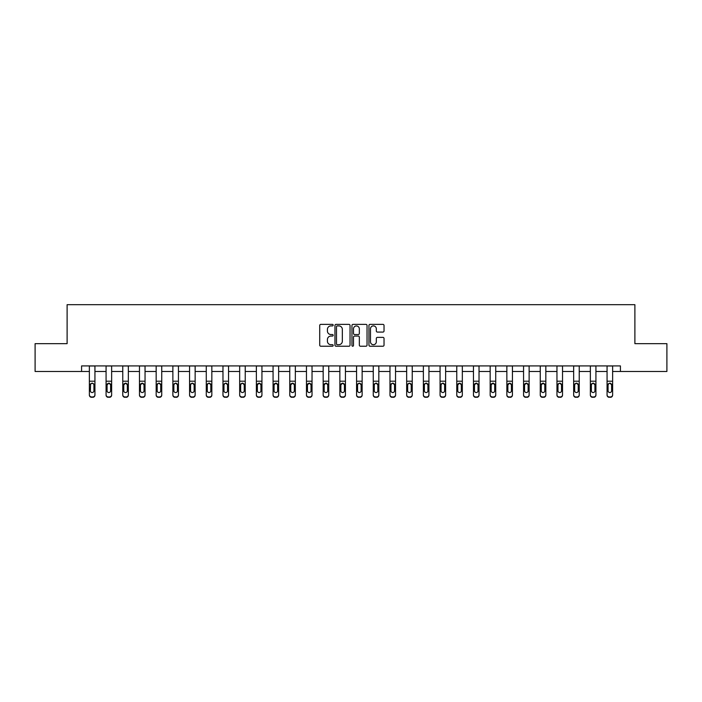 <?xml version="1.0" encoding="UTF-8"?>
<svg xmlns="http://www.w3.org/2000/svg" width="702" height="702" viewBox="0 0 702 702"><rect width="100%" height="100%" fill="white"/><g stroke="black" fill="none" stroke-linecap="round" stroke-linejoin="round"><path stroke-width="1.05" d="M333.187 325.14A0.763 0.763 0 0 0 332.423 324.377L320.814 324.377A1.097 1.097 0 0 0 319.717 325.465L319.717 345.138A1.097 1.097 0 0 0 320.814 346.226L332.423 346.226A0.763 0.763 0 0 0 333.187 345.463A0.763 0.763 0 0 0 332.423 344.7L330.923 344.7A3.501 3.501 0 0 1 327.422 341.207L327.422 339.566A3.501 3.501 0 0 1 330.923 336.065L332.423 336.065A0.763 0.763 0 0 0 333.187 335.302A0.763 0.763 0 0 0 332.423 334.538L330.923 334.538A3.501 3.501 0 0 1 327.422 331.037L327.422 329.405A3.501 3.501 0 0 1 330.923 325.903L332.423 325.903A0.763 0.763 0 0 0 333.187 325.14M382.932 332.081A1.097 1.097 0 0 0 384.029 330.984L384.029 325.465A1.097 1.097 0 0 0 382.932 324.377L370.042 324.377A1.097 1.097 0 0 0 368.945 325.465L368.945 345.138A1.097 1.097 0 0 0 370.042 346.226L382.932 346.226A1.097 1.097 0 0 0 384.029 345.138L384.029 338.469A1.097 1.097 0 0 0 382.932 337.381L377.422 337.381A1.097 1.097 0 0 0 376.325 338.469L376.325 341.777A2.922 2.922 0 0 1 373.403 344.7A2.922 2.922 0 0 1 370.48 341.777L370.48 328.826A2.922 2.922 0 0 1 373.403 325.903A2.922 2.922 0 0 1 376.325 328.826L376.325 330.984A1.097 1.097 0 0 0 377.422 332.081L382.932 332.081M81.581 371.481L35.1 371.481L35.1 343.655L67.111 343.655L67.111 304.686L634.889 304.686L634.889 343.655L666.9 343.655L666.9 371.481L620.419 371.481L620.419 365.917L81.581 365.917L81.581 371.481L89.373 371.481M350.044 325.465A1.097 1.097 0 0 0 348.947 324.377L336.056 324.377A1.097 1.097 0 0 0 334.959 325.465L334.959 345.138A1.097 1.097 0 0 0 336.056 346.226L348.947 346.226A1.097 1.097 0 0 0 350.044 345.138L350.044 325.465M353.053 324.377L365.944 324.377A1.097 1.097 0 0 1 367.041 325.465L367.041 345.138A1.097 1.097 0 0 1 365.944 346.226L360.424 346.226A1.097 1.097 0 0 1 359.336 345.138L359.336 337.162A1.097 1.097 0 0 0 358.239 336.065L354.58 336.065A1.097 1.097 0 0 0 353.483 337.162L353.483 345.463A0.763 0.763 0 0 1 352.72 346.226A0.763 0.763 0 0 1 351.956 345.463L351.956 325.465A1.097 1.097 0 0 1 353.053 324.377M94.937 371.481L106.072 371.481M111.636 371.481L122.771 371.481M128.343 371.481L139.47 371.481M145.042 371.481L156.169 371.481M161.741 371.481L172.867 371.481M178.44 371.481L189.575 371.481M195.138 371.481L206.274 371.481M211.837 371.481L222.973 371.481M228.536 371.481L239.672 371.481M245.235 371.481L256.37 371.481M261.934 371.481L273.069 371.481M278.633 371.481L289.768 371.481M295.331 371.481L306.467 371.481M312.03 371.481L323.166 371.481M328.738 371.481L339.865 371.481M345.437 371.481L356.563 371.481M362.135 371.481L373.262 371.481M378.834 371.481L389.97 371.481M395.533 371.481L406.669 371.481M412.232 371.481L423.367 371.481M428.931 371.481L440.066 371.481M445.63 371.481L456.765 371.481M462.328 371.481L473.464 371.481M479.027 371.481L490.163 371.481M495.726 371.481L506.862 371.481M512.425 371.481L523.56 371.481M529.132 371.481L540.259 371.481M545.831 371.481L556.958 371.481M562.53 371.481L573.657 371.481M579.229 371.481L590.364 371.481M595.928 371.481L607.063 371.481M612.627 371.481L620.419 371.481M337.258 325.903A0.763 0.763 0 0 0 336.495 326.667L336.495 343.936A0.763 0.763 0 0 0 337.258 344.7L338.847 344.7A3.501 3.501 0 0 0 342.339 341.207L342.339 329.405A3.501 3.501 0 0 0 338.847 325.903L337.258 325.903M359.336 328.878A2.922 2.922 0 0 0 356.405 325.956A2.922 2.922 0 0 0 353.483 328.878L353.483 333.441A1.097 1.097 0 0 0 354.58 334.538L358.239 334.538A1.097 1.097 0 0 0 359.336 333.441L359.336 328.878M89.373 384.442L89.373 394.752A2.229 2.211 0 0 0 91.602 396.963L92.717 396.963A2.229 2.211 0 0 0 94.937 394.752L94.937 395.103A2.229 2.211 180 0 1 92.717 397.314L92.717 396.963M90.374 391.128L90.374 390.777A1.781 1.764 180 0 0 92.155 392.55A1.781 1.764 180 0 0 93.936 390.777A1.781 1.764 180 0 1 92.155 392.55M91.225 383.389L90.374 384.775M93.085 383.389L92.155 383.125L93.743 384.099L93.936 384.915L93.936 390.777M94.937 365.917L94.937 395.103M89.373 365.917L89.373 394.752M91.602 396.963L92.717 397.314M91.602 397.314A2.229 2.211 180 0 1 89.373 395.103M89.373 384.099L90.576 384.099L90.374 390.777M90.576 384.099L92.155 383.125M106.072 384.442L106.072 394.752A2.229 2.211 0 0 0 108.301 396.963L109.415 396.963A2.229 2.211 0 0 0 111.636 394.752L111.636 395.103A2.229 2.211 180 0 1 109.415 397.314L109.415 396.963M110.635 391.128L110.635 390.777A1.781 1.764 180 0 1 108.854 392.55A1.781 1.764 180 0 1 107.073 390.777L107.073 384.915L107.073 390.777A1.781 1.764 180 0 0 108.854 392.55M109.784 383.389L108.854 383.125L110.635 384.775M107.924 383.389L107.073 384.915L108.854 383.125M122.771 384.442L122.771 394.752A2.229 2.211 0 0 0 125 396.963L126.114 396.963A2.229 2.211 0 0 0 128.343 394.752L128.343 395.103A2.229 2.211 180 0 1 126.114 397.314L126.114 396.963M127.334 391.128L127.334 390.777A1.781 1.764 180 0 1 125.553 392.55A1.781 1.764 180 0 1 123.771 390.777L123.771 384.915L123.771 390.777A1.781 1.764 180 0 0 125.553 392.55M126.483 383.389L125.553 383.125L127.334 384.775M124.623 383.389L123.771 384.915L125.553 383.125M111.636 365.917L111.636 395.103M106.072 365.917L106.072 394.752M108.301 396.963L109.415 397.314M108.301 397.314A2.229 2.211 180 0 1 106.072 395.103M110.635 384.915L110.635 390.777M128.343 365.917L128.343 395.103M122.771 365.917L122.771 394.752M125 396.963L126.114 397.314M125 397.314A2.229 2.211 180 0 1 122.771 395.103M127.334 384.915L127.334 390.777M139.47 384.442L139.47 394.752A2.229 2.211 0 0 0 141.699 396.963L142.813 396.963A2.229 2.211 0 0 0 145.042 394.752L145.042 395.103A2.229 2.211 180 0 1 142.813 397.314L142.813 396.963M144.033 391.128L144.033 390.777A1.781 1.764 180 0 1 142.252 392.55A1.781 1.764 180 0 1 140.47 390.777L140.47 384.915L140.47 390.777A1.781 1.764 180 0 0 142.252 392.55M143.182 383.389L142.252 383.125L144.033 384.775M141.33 383.389L140.47 384.915L142.252 383.125M145.042 365.917L145.042 395.103M139.47 365.917L139.47 394.752M141.699 396.963L142.813 397.314M141.699 397.314A2.229 2.211 180 0 1 139.47 395.103M144.033 384.915L144.033 390.777M156.169 384.442L156.169 394.752A2.229 2.211 0 0 0 158.398 396.963L159.512 396.963A2.229 2.211 0 0 0 161.741 394.752L161.741 395.103A2.229 2.211 180 0 1 159.512 397.314L159.512 396.963M160.74 391.128L160.74 390.777A1.781 1.764 180 0 1 158.959 392.55A1.781 1.764 180 0 1 157.178 390.777L157.178 384.915L157.178 390.777A1.781 1.764 180 0 0 158.959 392.55M159.88 383.389L158.959 383.125L160.74 384.775M158.029 383.389L157.178 384.915L157.371 384.099L158.959 383.125M161.741 365.917L161.741 395.103M156.169 365.917L156.169 394.752M158.398 396.963L159.512 397.314M158.398 397.314A2.229 2.211 180 0 1 156.169 395.103M160.74 384.915L160.74 390.777M172.867 384.442L172.867 394.752A2.229 2.211 0 0 0 175.096 396.963L176.211 396.963A2.229 2.211 0 0 0 178.44 394.752L178.44 395.103A2.229 2.211 180 0 1 176.211 397.314L176.211 396.963M177.439 391.128L177.439 390.777A1.781 1.764 180 0 1 175.658 392.55A1.781 1.764 180 0 1 173.877 390.777L173.877 384.915L173.877 390.777A1.781 1.764 180 0 0 175.658 392.55M176.579 383.389L175.658 383.125L177.439 384.775M174.728 383.389L173.877 384.915L174.07 384.099L175.658 383.125M178.44 365.917L178.44 395.103M172.867 365.917L172.867 394.752M175.096 396.963L176.211 397.314M175.096 397.314A2.229 2.211 180 0 1 172.867 395.103M177.439 384.915L177.439 390.777M189.575 384.442L189.575 394.752A2.229 2.211 0 0 0 191.795 396.963L192.91 396.963A2.229 2.211 0 0 0 195.138 394.752L195.138 395.103A2.229 2.211 180 0 1 192.91 397.314L192.91 396.963M194.138 391.128L194.138 390.777A1.781 1.764 180 0 1 192.357 392.55A1.781 1.764 180 0 1 190.575 390.777L190.575 384.915L190.575 390.777A1.781 1.764 180 0 0 192.357 392.55M193.278 383.389L192.357 383.125L194.138 384.775M191.427 383.389L190.575 384.915L190.768 384.099L192.357 383.125M206.274 384.442L206.274 394.752A2.229 2.211 0 0 0 208.494 396.963L209.608 396.963A2.229 2.211 0 0 0 211.837 394.752L211.837 395.103A2.229 2.211 180 0 1 209.608 397.314L209.608 396.963M210.837 391.128L210.837 390.777A1.781 1.764 180 0 1 209.056 392.55A1.781 1.764 180 0 1 207.274 390.777L207.274 384.915L207.274 390.777A1.781 1.764 180 0 0 209.056 392.55M209.977 383.389L209.056 383.125L210.837 384.775M208.125 383.389L207.274 384.915L207.467 384.099L209.056 383.125M222.973 384.442L222.973 394.752A2.229 2.211 0 0 0 225.193 396.963L226.307 396.963A2.229 2.211 0 0 0 228.536 394.752L228.536 395.103A2.229 2.211 180 0 1 226.307 397.314L226.307 396.963M227.536 391.128L227.536 390.777A1.781 1.764 180 0 1 225.754 392.55A1.781 1.764 180 0 1 223.973 390.777L223.973 384.915L223.973 390.777A1.781 1.764 180 0 0 225.754 392.55M226.685 383.389L225.754 383.125L227.536 384.775M224.824 383.389L223.973 384.915L224.166 384.099L225.754 383.125M239.672 384.442L239.672 394.752A2.229 2.211 0 0 0 241.9 396.963L243.006 396.963A2.229 2.211 0 0 0 245.235 394.752L245.235 395.103A2.229 2.211 180 0 1 243.006 397.314L243.006 396.963M244.235 391.128L244.235 390.777A1.781 1.764 180 0 1 242.453 392.55A1.781 1.764 180 0 1 240.672 390.777L240.672 384.915L240.672 390.777A1.781 1.764 180 0 0 242.453 392.55M243.383 383.389L242.453 383.125L244.235 384.775M241.523 383.389L240.672 384.915L240.865 384.099L242.453 383.125M256.37 384.442L256.37 394.752A2.229 2.211 0 0 0 258.599 396.963L259.705 396.963A2.229 2.211 0 0 0 261.934 394.752L261.934 395.103A2.229 2.211 180 0 1 259.705 397.314L259.705 396.963M260.933 391.128L260.933 390.777A1.781 1.764 180 0 1 259.152 392.55A1.781 1.764 180 0 1 257.371 390.777L257.371 384.915L257.371 390.777A1.781 1.764 180 0 0 259.152 392.55M260.082 383.389L259.152 383.125L260.933 384.775M258.222 383.389L257.371 384.915L259.152 383.125M273.069 384.442L273.069 394.752A2.229 2.211 0 0 0 275.298 396.963L276.412 396.963A2.229 2.211 0 0 0 278.633 394.752L278.633 395.103A2.229 2.211 180 0 1 276.412 397.314L276.412 396.963M277.632 391.128L277.632 390.777A1.781 1.764 180 0 1 275.851 392.55A1.781 1.764 180 0 1 274.07 390.777L274.07 384.915L274.07 390.777A1.781 1.764 180 0 0 275.851 392.55M276.781 383.389L275.851 383.125L277.632 384.775M274.921 383.389L274.07 384.915L275.851 383.125M289.768 384.442L289.768 394.752A2.229 2.211 0 0 0 291.997 396.963L293.111 396.963A2.229 2.211 0 0 0 295.331 394.752L295.331 395.103A2.229 2.211 180 0 1 293.111 397.314L293.111 396.963M294.331 391.128L294.331 390.777A1.781 1.764 180 0 1 292.55 392.55A1.781 1.764 180 0 1 290.768 390.777L290.768 384.915L290.768 390.777A1.781 1.764 180 0 0 292.55 392.55M293.48 383.389L292.55 383.125L294.331 384.775M291.62 383.389L290.768 384.915L292.55 383.125M306.467 384.442L306.467 394.752A2.229 2.211 0 0 0 308.696 396.963L309.81 396.963A2.229 2.211 0 0 0 312.03 394.752L312.03 395.103A2.229 2.211 180 0 1 309.81 397.314L309.81 396.963M311.03 391.128L311.03 390.777A1.781 1.764 180 0 1 309.249 392.55A1.781 1.764 180 0 1 307.467 390.777L307.467 384.915L307.467 390.777A1.781 1.764 180 0 0 309.249 392.55M310.179 383.389L309.249 383.125L311.03 384.775M308.318 383.389L307.467 384.915L309.249 383.125M323.166 384.442L323.166 394.752A2.229 2.211 0 0 0 325.395 396.963L326.509 396.963A2.229 2.211 0 0 0 328.738 394.752L328.738 395.103A2.229 2.211 180 0 1 326.509 397.314L326.509 396.963M327.729 391.128L327.729 390.777A1.781 1.764 180 0 1 325.947 392.55A1.781 1.764 180 0 1 324.166 390.777L324.166 384.915L324.166 390.777A1.781 1.764 180 0 0 325.947 392.55M326.878 383.389L325.947 383.125L327.729 384.775M325.017 383.389L324.166 384.915L325.947 383.125M339.865 384.442L339.865 394.752A2.229 2.211 0 0 0 342.093 396.963L343.208 396.963A2.229 2.211 0 0 0 345.437 394.752L345.437 395.103A2.229 2.211 180 0 1 343.208 397.314L343.208 396.963M344.428 391.128L344.428 390.777A1.781 1.764 180 0 1 342.646 392.55A1.781 1.764 180 0 1 340.865 390.777L340.865 384.915L340.865 390.777A1.781 1.764 180 0 0 342.646 392.55M343.576 383.389L342.646 383.125L344.428 384.775M341.725 383.389L340.865 384.915L342.646 383.125M356.563 384.442L356.563 394.752A2.229 2.211 0 0 0 358.792 396.963L359.907 396.963A2.229 2.211 0 0 0 362.135 394.752L362.135 395.103A2.229 2.211 180 0 1 359.907 397.314L359.907 396.963M361.135 391.128L361.135 390.777A1.781 1.764 180 0 1 359.354 392.55A1.781 1.764 180 0 1 357.572 390.777L357.572 384.915L357.572 390.777A1.781 1.764 180 0 0 359.354 392.55M360.275 383.389L359.354 383.125L361.135 384.775M358.424 383.389L357.572 384.915L357.766 384.099L359.354 383.125M373.262 384.442L373.262 394.752A2.229 2.211 0 0 0 375.491 396.963L376.605 396.963A2.229 2.211 0 0 0 378.834 394.752L378.834 395.103A2.229 2.211 180 0 1 376.605 397.314L376.605 396.963M377.834 391.128L377.834 390.777A1.781 1.764 180 0 1 376.053 392.55A1.781 1.764 180 0 1 374.271 390.777L374.271 384.915L374.271 390.777A1.781 1.764 180 0 0 376.053 392.55M376.974 383.389L376.053 383.125L377.834 384.775M375.122 383.389L374.271 384.915L374.464 384.099L376.053 383.125M389.97 384.442L389.97 394.752A2.229 2.211 0 0 0 392.19 396.963L393.304 396.963A2.229 2.211 0 0 0 395.533 394.752L395.533 395.103A2.229 2.211 180 0 1 393.304 397.314L393.304 396.963M394.533 391.128L394.533 390.777A1.781 1.764 180 0 1 392.751 392.55A1.781 1.764 180 0 1 390.97 390.777L390.97 384.915L390.97 390.777A1.781 1.764 180 0 0 392.751 392.55M393.673 383.389L392.751 383.125L394.533 384.775M391.821 383.389L390.97 384.915L391.163 384.099L392.751 383.125M406.669 384.442L406.669 394.752A2.229 2.211 0 0 0 408.889 396.963L410.003 396.963A2.229 2.211 0 0 0 412.232 394.752L412.232 395.103A2.229 2.211 180 0 1 410.003 397.314L410.003 396.963M411.232 391.128L411.232 390.777A1.781 1.764 180 0 1 409.45 392.55A1.781 1.764 180 0 1 407.669 390.777L407.669 384.915L407.669 390.777A1.781 1.764 180 0 0 409.45 392.55M410.372 383.389L409.45 383.125L411.232 384.775M408.52 383.389L407.669 384.915L407.862 384.099L409.45 383.125M195.138 365.917L195.138 395.103M189.575 365.917L189.575 394.752M191.795 396.963L192.91 397.314M191.795 397.314A2.229 2.211 180 0 1 189.575 395.103M194.138 384.915L194.138 390.777M211.837 365.917L211.837 395.103M206.274 365.917L206.274 394.752M208.494 396.963L209.608 397.314M208.494 397.314A2.229 2.211 180 0 1 206.274 395.103M210.837 384.915L210.837 390.777M228.536 365.917L228.536 395.103M222.973 365.917L222.973 394.752M225.193 396.963L226.307 397.314M225.193 397.314A2.229 2.211 180 0 1 222.973 395.103M227.536 384.915L227.536 390.777M245.235 365.917L245.235 395.103M239.672 365.917L239.672 394.752M241.9 396.963L243.006 397.314M241.9 397.314A2.229 2.211 180 0 1 239.672 395.103M244.235 384.915L244.235 390.777M261.934 365.917L261.934 395.103M256.37 365.917L256.37 394.752M258.599 396.963L259.705 397.314M258.599 397.314A2.229 2.211 180 0 1 256.37 395.103M260.933 384.915L260.933 390.777M278.633 365.917L278.633 395.103M273.069 365.917L273.069 394.752M275.298 396.963L276.412 397.314M275.298 397.314A2.229 2.211 180 0 1 273.069 395.103M277.632 384.915L277.632 390.777M295.331 365.917L295.331 395.103M289.768 365.917L289.768 394.752M291.997 396.963L293.111 397.314M291.997 397.314A2.229 2.211 180 0 1 289.768 395.103M294.331 384.915L294.331 390.777M312.03 365.917L312.03 395.103M306.467 365.917L306.467 394.752M308.696 396.963L309.81 397.314M308.696 397.314A2.229 2.211 180 0 1 306.467 395.103M311.03 384.915L311.03 390.777M328.738 365.917L328.738 395.103M323.166 365.917L323.166 394.752M325.395 396.963L326.509 397.314M325.395 397.314A2.229 2.211 180 0 1 323.166 395.103M327.729 384.915L327.729 390.777M345.437 365.917L345.437 395.103M339.865 365.917L339.865 394.752M342.093 396.963L343.208 397.314M342.093 397.314A2.229 2.211 180 0 1 339.865 395.103M344.428 384.915L344.428 390.777M362.135 365.917L362.135 395.103M356.563 365.917L356.563 394.752M358.792 396.963L359.907 397.314M358.792 397.314A2.229 2.211 180 0 1 356.563 395.103M361.135 384.915L361.135 390.777M378.834 365.917L378.834 395.103M373.262 365.917L373.262 394.752M375.491 396.963L376.605 397.314M375.491 397.314A2.229 2.211 180 0 1 373.262 395.103M377.834 384.915L377.834 390.777M395.533 365.917L395.533 395.103M389.97 365.917L389.97 394.752M392.19 396.963L393.304 397.314M392.19 397.314A2.229 2.211 180 0 1 389.97 395.103M394.533 384.915L394.533 390.777M412.232 365.917L412.232 395.103M406.669 365.917L406.669 394.752M408.889 396.963L410.003 397.314M408.889 397.314A2.229 2.211 180 0 1 406.669 395.103M411.232 384.915L411.232 390.777M423.367 384.442L423.367 394.752A2.229 2.211 0 0 0 425.587 396.963L426.702 396.963A2.229 2.211 0 0 0 428.931 394.752L428.931 395.103A2.229 2.211 180 0 1 426.702 397.314L426.702 396.963M427.93 391.128L427.93 390.777A1.781 1.764 180 0 1 426.149 392.55A1.781 1.764 180 0 1 424.368 390.777L424.368 384.915L424.368 390.777A1.781 1.764 180 0 0 426.149 392.55M427.079 383.389L426.149 383.125L427.93 384.775M425.219 383.389L424.368 384.915L424.561 384.099L426.149 383.125M440.066 384.442L440.066 394.752A2.229 2.211 0 0 0 442.295 396.963L443.401 396.963A2.229 2.211 0 0 0 445.63 394.752L445.63 395.103A2.229 2.211 180 0 1 443.401 397.314L443.401 396.963M444.629 391.128L444.629 390.777A1.781 1.764 180 0 1 442.848 392.55A1.781 1.764 180 0 1 441.067 390.777L441.067 384.915L441.067 390.777A1.781 1.764 180 0 0 442.848 392.55M443.778 383.389L442.848 383.125L444.629 384.775M441.918 383.389L441.067 384.915L441.26 384.099L442.848 383.125M456.765 384.442L456.765 394.752A2.229 2.211 0 0 0 458.994 396.963L460.1 396.963A2.229 2.211 0 0 0 462.328 394.752L462.328 395.103A2.229 2.211 180 0 1 460.1 397.314L460.1 396.963M461.328 391.128L461.328 390.777A1.781 1.764 180 0 1 459.547 392.55A1.781 1.764 180 0 1 457.765 390.777L457.765 384.915L457.765 390.777A1.781 1.764 180 0 0 459.547 392.55M460.477 383.389L459.547 383.125L461.328 384.775M458.617 383.389L457.765 384.915L459.547 383.125M473.464 384.442L473.464 394.752A2.229 2.211 0 0 0 475.693 396.963L476.807 396.963A2.229 2.211 0 0 0 479.027 394.752L479.027 395.103A2.229 2.211 180 0 1 476.807 397.314L476.807 396.963M478.027 391.128L478.027 390.777A1.781 1.764 180 0 1 476.246 392.55A1.781 1.764 180 0 1 474.464 390.777L474.464 384.915L474.464 390.777A1.781 1.764 180 0 0 476.246 392.55M477.176 383.389L476.246 383.125L478.027 384.775M475.315 383.389L474.464 384.915L476.246 383.125M490.163 384.442L490.163 394.752A2.229 2.211 0 0 0 492.392 396.963L493.506 396.963A2.229 2.211 0 0 0 495.726 394.752L495.726 395.103A2.229 2.211 180 0 1 493.506 397.314L493.506 396.963M494.726 391.128L494.726 390.777A1.781 1.764 180 0 1 492.944 392.55A1.781 1.764 180 0 1 491.163 390.777L491.163 384.915L491.163 390.777A1.781 1.764 180 0 0 492.944 392.55M493.875 383.389L492.944 383.125L494.726 384.775M492.014 383.389L491.163 384.915L492.944 383.125M506.862 384.442L506.862 394.752A2.229 2.211 0 0 0 509.09 396.963L510.205 396.963A2.229 2.211 0 0 0 512.425 394.752L512.425 395.103A2.229 2.211 180 0 1 510.205 397.314L510.205 396.963M511.425 391.128L511.425 390.777A1.781 1.764 180 0 1 509.643 392.55A1.781 1.764 180 0 1 507.862 390.777L507.862 384.915L507.862 390.777A1.781 1.764 180 0 0 509.643 392.55M510.573 383.389L509.643 383.125L511.425 384.775M508.713 383.389L507.862 384.915L509.643 383.125M428.931 365.917L428.931 395.103M423.367 365.917L423.367 394.752M425.587 396.963L426.702 397.314M425.587 397.314A2.229 2.211 180 0 1 423.367 395.103M427.93 384.915L427.93 390.777M445.63 365.917L445.63 395.103M440.066 365.917L440.066 394.752M442.295 396.963L443.401 397.314M442.295 397.314A2.229 2.211 180 0 1 440.066 395.103M444.629 384.915L444.629 390.777M462.328 365.917L462.328 395.103M456.765 365.917L456.765 394.752M458.994 396.963L460.1 397.314M458.994 397.314A2.229 2.211 180 0 1 456.765 395.103M461.328 384.915L461.328 390.777M479.027 365.917L479.027 395.103M473.464 365.917L473.464 394.752M475.693 396.963L476.807 397.314M475.693 397.314A2.229 2.211 180 0 1 473.464 395.103M478.027 384.915L478.027 390.777M495.726 365.917L495.726 395.103M490.163 365.917L490.163 394.752M492.392 396.963L493.506 397.314M492.392 397.314A2.229 2.211 180 0 1 490.163 395.103M494.726 384.915L494.726 390.777M512.425 365.917L512.425 395.103M506.862 365.917L506.862 394.752M509.09 396.963L510.205 397.314M509.09 397.314A2.229 2.211 180 0 1 506.862 395.103M511.425 384.915L511.425 390.777M523.56 384.442L523.56 394.752A2.229 2.211 0 0 0 525.789 396.963L526.904 396.963A2.229 2.211 0 0 0 529.132 394.752L529.132 395.103A2.229 2.211 180 0 1 526.904 397.314L526.904 396.963M528.123 391.128L528.123 390.777A1.781 1.764 180 0 1 526.342 392.55A1.781 1.764 180 0 1 524.561 390.777L524.561 384.915L524.561 390.777A1.781 1.764 180 0 0 526.342 392.55M527.272 383.389L526.342 383.125L528.123 384.775M525.412 383.389L524.561 384.915L526.342 383.125M540.259 384.442L540.259 394.752A2.229 2.211 0 0 0 542.488 396.963L543.602 396.963A2.229 2.211 0 0 0 545.831 394.752L545.831 395.103A2.229 2.211 180 0 1 543.602 397.314L543.602 396.963M544.822 391.128L544.822 390.777A1.781 1.764 180 0 1 543.041 392.55A1.781 1.764 180 0 1 541.26 390.777L541.26 384.915L541.26 390.777A1.781 1.764 180 0 0 543.041 392.55M543.971 383.389L543.041 383.125L544.822 384.775M542.119 383.389L541.26 384.915L543.041 383.125M556.958 384.442L556.958 394.752A2.229 2.211 0 0 0 559.187 396.963L560.301 396.963A2.229 2.211 0 0 0 562.53 394.752L562.53 395.103A2.229 2.211 180 0 1 560.301 397.314L560.301 396.963M561.53 391.128L561.53 390.777A1.781 1.764 180 0 1 559.748 392.55A1.781 1.764 180 0 1 557.967 390.777L557.967 384.915L557.967 390.777A1.781 1.764 180 0 0 559.748 392.55M560.67 383.389L559.748 383.125L561.53 384.775M558.818 383.389L557.967 384.915L558.16 384.099L559.748 383.125M573.657 384.442L573.657 394.752A2.229 2.211 0 0 0 575.886 396.963L577 396.963A2.229 2.211 0 0 0 579.229 394.752L579.229 395.103A2.229 2.211 180 0 1 577 397.314L577 396.963M578.229 391.128L578.229 390.777A1.781 1.764 180 0 1 576.447 392.55A1.781 1.764 180 0 1 574.666 390.777L574.666 384.915L574.666 390.777A1.781 1.764 180 0 0 576.447 392.55M577.369 383.389L576.447 383.125L578.229 384.775M575.517 383.389L574.666 384.915L574.859 384.099L576.447 383.125M590.364 384.442L590.364 394.752A2.229 2.211 0 0 0 592.585 396.963L593.699 396.963A2.229 2.211 0 0 0 595.928 394.752L595.928 395.103A2.229 2.211 180 0 1 593.699 397.314L593.699 396.963M594.927 391.128L594.927 390.777A1.781 1.764 180 0 1 593.146 392.55A1.781 1.764 180 0 1 591.365 390.777L591.365 384.915L591.365 390.777A1.781 1.764 180 0 0 593.146 392.55M594.067 383.389L593.146 383.125L594.927 384.775M592.216 383.389L591.365 384.915L591.558 384.099L593.146 383.125M607.063 384.442L607.063 394.752A2.229 2.211 0 0 0 609.283 396.963L610.398 396.963A2.229 2.211 0 0 0 612.627 394.752L612.627 395.103A2.229 2.211 180 0 1 610.398 397.314L610.398 396.963M611.626 391.128L611.626 390.777A1.781 1.764 180 0 1 609.845 392.55A1.781 1.764 180 0 1 608.064 390.777L608.064 384.915L608.064 390.777A1.781 1.764 180 0 0 609.845 392.55M610.766 383.389L609.845 383.125L611.626 384.775M608.915 383.389L608.064 384.915L608.257 384.099L609.845 383.125M529.132 365.917L529.132 395.103M523.56 365.917L523.56 394.752M525.789 396.963L526.904 397.314M525.789 397.314A2.229 2.211 180 0 1 523.56 395.103M528.123 384.915L528.123 390.777M545.831 365.917L545.831 395.103M540.259 365.917L540.259 394.752M542.488 396.963L543.602 397.314M542.488 397.314A2.229 2.211 180 0 1 540.259 395.103M544.822 384.915L544.822 390.777M562.53 365.917L562.53 395.103M556.958 365.917L556.958 394.752M559.187 396.963L560.301 397.314M559.187 397.314A2.229 2.211 180 0 1 556.958 395.103M561.53 384.915L561.53 390.777M579.229 365.917L579.229 395.103M573.657 365.917L573.657 394.752M575.886 396.963L577 397.314M575.886 397.314A2.229 2.211 180 0 1 573.657 395.103M578.229 384.915L578.229 390.777M595.928 365.917L595.928 395.103M590.364 365.917L590.364 394.752M592.585 396.963L593.699 397.314M592.585 397.314A2.229 2.211 180 0 1 590.364 395.103M594.927 384.915L594.927 390.777M612.627 365.917L612.627 395.103M607.063 365.917L607.063 394.752M609.283 396.963L610.398 397.314M609.283 397.314A2.229 2.211 180 0 1 607.063 395.103M611.626 384.915L611.626 390.777M93.743 384.099L94.937 384.099M89.373 381.212L94.937 381.212M89.373 365.996L94.937 365.996M110.442 384.099L111.636 384.099M106.072 384.099L107.274 384.099M106.072 381.212L111.636 381.212M106.072 365.996L111.636 365.996M127.141 384.099L128.343 384.099M122.771 384.099L123.973 384.099M122.771 381.212L128.343 381.212M122.771 365.996L128.343 365.996M143.84 384.099L145.042 384.099M139.47 384.099L140.672 384.099M139.47 381.212L145.042 381.212M139.47 365.996L145.042 365.996M160.539 384.099L161.741 384.099M156.169 384.099L157.371 384.099M156.169 381.212L161.741 381.212M156.169 365.996L161.741 365.996M177.237 384.099L178.44 384.099M172.867 384.099L174.07 384.099M172.867 381.212L178.44 381.212M172.867 365.996L178.44 365.996M193.936 384.099L195.138 384.099M189.575 384.099L190.768 384.099M189.575 381.212L195.138 381.212M189.575 365.996L195.138 365.996M210.635 384.099L211.837 384.099M206.274 384.099L207.467 384.099M206.274 381.212L211.837 381.212M206.274 365.996L211.837 365.996M227.334 384.099L228.536 384.099M222.973 384.099L224.166 384.099M222.973 381.212L228.536 381.212M222.973 365.996L228.536 365.996M244.033 384.099L245.235 384.099M239.672 384.099L240.865 384.099M239.672 381.212L245.235 381.212M239.672 365.996L245.235 365.996M260.74 384.099L261.934 384.099M256.37 384.099L257.573 384.099M256.37 381.212L261.934 381.212M256.37 365.996L261.934 365.996M277.439 384.099L278.633 384.099M273.069 384.099L274.271 384.099M273.069 381.212L278.633 381.212M273.069 365.996L278.633 365.996M294.138 384.099L295.331 384.099M289.768 384.099L290.97 384.099M289.768 381.212L295.331 381.212M289.768 365.996L295.331 365.996M310.837 384.099L312.03 384.099M306.467 384.099L307.669 384.099M306.467 381.212L312.03 381.212M306.467 365.996L312.03 365.996M327.536 384.099L328.738 384.099M323.166 384.099L324.368 384.099M323.166 381.212L328.738 381.212M323.166 365.996L328.738 365.996M344.234 384.099L345.437 384.099M339.865 384.099L341.067 384.099M339.865 381.212L345.437 381.212M339.865 365.996L345.437 365.996M360.933 384.099L362.135 384.099M356.563 384.099L357.766 384.099M356.563 381.212L362.135 381.212M356.563 365.996L362.135 365.996M377.632 384.099L378.834 384.099M373.262 384.099L374.464 384.099M373.262 381.212L378.834 381.212M373.262 365.996L378.834 365.996M394.331 384.099L395.533 384.099M389.97 384.099L391.163 384.099M389.97 381.212L395.533 381.212M389.97 365.996L395.533 365.996M411.03 384.099L412.232 384.099M406.669 384.099L407.862 384.099M406.669 381.212L412.232 381.212M406.669 365.996L412.232 365.996M427.729 384.099L428.931 384.099M423.367 384.099L424.561 384.099M423.367 381.212L428.931 381.212M423.367 365.996L428.931 365.996M444.427 384.099L445.63 384.099M440.066 384.099L441.26 384.099M440.066 381.212L445.63 381.212M440.066 365.996L445.63 365.996M461.135 384.099L462.328 384.099M456.765 384.099L457.967 384.099M456.765 381.212L462.328 381.212M456.765 365.996L462.328 365.996M477.834 384.099L479.027 384.099M473.464 384.099L474.666 384.099M473.464 381.212L479.027 381.212M473.464 365.996L479.027 365.996M494.533 384.099L495.726 384.099M490.163 384.099L491.365 384.099M490.163 381.212L495.726 381.212M490.163 365.996L495.726 365.996M511.231 384.099L512.425 384.099M506.862 384.099L508.064 384.099M506.862 381.212L512.425 381.212M506.862 365.996L512.425 365.996M527.93 384.099L529.132 384.099M523.56 384.099L524.763 384.099M523.56 381.212L529.132 381.212M523.56 365.996L529.132 365.996M544.629 384.099L545.831 384.099M540.259 384.099L541.461 384.099M540.259 381.212L545.831 381.212M540.259 365.996L545.831 365.996M561.328 384.099L562.53 384.099M556.958 384.099L558.16 384.099M556.958 381.212L562.53 381.212M556.958 365.996L562.53 365.996M578.027 384.099L579.229 384.099M573.657 384.099L574.859 384.099M573.657 381.212L579.229 381.212M573.657 365.996L579.229 365.996M594.726 384.099L595.928 384.099M590.364 384.099L591.558 384.099M590.364 381.212L595.928 381.212M590.364 365.996L595.928 365.996M611.424 384.099L612.627 384.099M607.063 384.099L608.257 384.099M607.063 381.212L612.627 381.212M607.063 365.996L612.627 365.996"/></g></svg>
